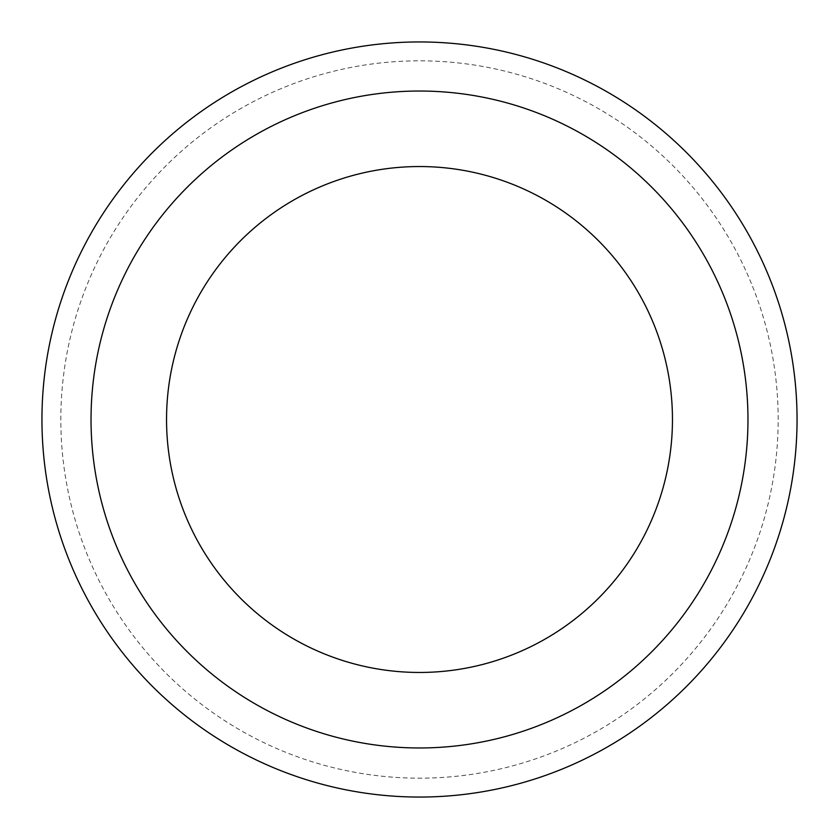 <?xml version="1.0" encoding="UTF-8"?>
<svg xmlns="http://www.w3.org/2000/svg" width="839" height="839" viewBox="0 0 839 839"><rect width="100%" height="100%" fill="white"/><g stroke="black" fill="none" stroke-linecap="round" stroke-linejoin="round"><path stroke-width="0.63" stroke-dasharray="4.2 3.15" d="M166.542 419.5A252.959 252.959 0 0 0 419.5 672.459A252.959 252.959 0 0 0 672.459 419.5A252.959 252.959 0 0 0 419.5 166.542A252.959 252.959 0 0 0 166.542 419.5M797.05 419.5A377.55 377.55 0 0 0 419.5 41.95A377.55 377.55 0 0 0 41.95 419.5A377.55 377.55 0 0 0 419.5 797.05A377.55 377.55 0 0 0 797.05 419.5M778.173 419.5A358.673 358.673 0 0 0 419.5 60.828A358.673 358.673 0 0 0 60.828 419.5A358.673 358.673 0 0 0 419.5 778.173A358.673 358.673 0 0 0 778.173 419.5"/><path stroke-width="1.26" d="M672.459 419.5A252.959 252.959 0 0 0 419.5 166.542A252.959 252.959 0 0 0 166.542 419.5A252.959 252.959 0 0 0 419.5 672.459A252.959 252.959 0 0 0 672.459 419.5A252.959 252.959 0 0 1 419.5 672.459A252.959 252.959 0 0 1 166.542 419.5M797.05 419.5A377.55 377.55 0 0 0 419.5 41.95A377.55 377.55 0 0 0 41.95 419.5A377.55 377.55 0 0 0 419.5 797.05A377.55 377.55 0 0 0 797.05 419.5M419.5 747.969A328.469 328.469 0 0 0 747.969 419.5A328.469 328.469 0 0 0 419.5 91.032A328.469 328.469 0 0 0 91.032 419.5A328.469 328.469 0 0 0 419.5 747.969"/></g></svg>
